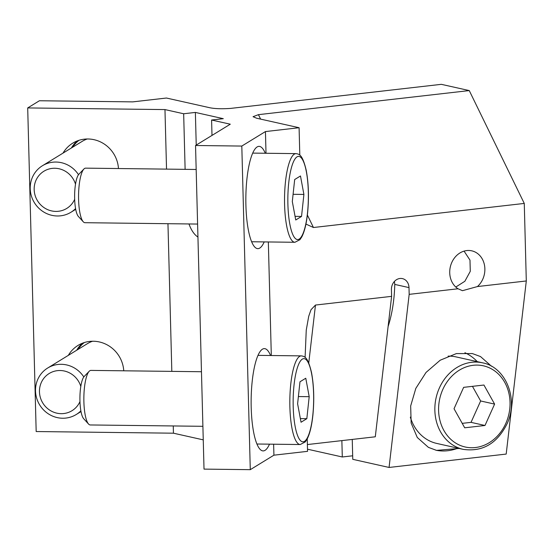 <?xml version="1.0" encoding="UTF-8"?>
<svg xmlns="http://www.w3.org/2000/svg" width="554" height="554" viewBox="0 0 554 554"><rect width="100%" height="100%" fill="white"/><g stroke="black" fill="none" stroke-linecap="round" stroke-linejoin="round"><path stroke-width="0.83" d="M307.235 438.879L307.56 451.337L273.918 455.18L250.283 469.667L204.017 469.113L195.541 145.501L241.807 146.062L265.442 131.568L299.091 127.725L299.804 155.168M196.234 145.079L195.375 112.427L223.304 118.681L211.593 120.017L230.284 124.2L195.541 145.501M305.102 357.427L306.251 330.142L308.716 316.306L311.023 309.7L315.475 305.053L391.609 296.355L375.293 436.794L307.387 444.557M352.247 439.433L352.766 459.328L389.067 467.451L506.19 454.072L526.3 280.968L524.271 203.429L469.259 90.579L441.337 84.333L230.512 108.418C221.219 109.034 214.024 108.743 208.927 107.545L166.442 98.03L132.794 101.874L39.41 100.752L27.7 107.933L36.176 431.538L173.444 433.193L203.249 439.862M250.283 469.667L241.807 146.062M391.609 296.355L391.429 289.61A10.228 8.712 102.6 0 1 402.453 278.62A10.228 8.712 102.6 0 1 408.997 287.602L394.773 284.417L394.42 281.446M307.505 449.197L342.296 456.981L341.866 440.617M77.138 140.965A30.692 29.39 -121.5 0 0 71.397 147.98M352.676 455.797L342.296 456.981M82.435 343.217A30.692 29.39 -121.5 0 0 76.694 350.232M118.466 168.541A30.692 29.39 -121.5 0 0 73.814 142.53A30.692 29.39 -121.5 0 0 72.733 143.161A30.692 29.39 -121.5 0 0 63.031 153.105M123.757 370.799A30.692 29.39 -121.5 0 0 79.111 344.782A30.692 29.39 -121.5 0 0 78.024 345.419A30.692 29.39 -121.5 0 0 68.329 355.363M389.067 467.451L409.177 294.354L408.997 287.602M388.105 326.528A102.296 51.46 -96.5 0 0 394.773 284.417M526.3 280.968L477.437 286.557L462.479 290.684L458.04 288.772L409.177 294.354M459.155 448.449L436.559 450.381L428.408 447.369L417.28 437.48L411.151 423.034L410.666 405.964L415.819 388.382L426.047 372.426L440.181 360.225L456.385 353.584L472.361 353.563L480.512 356.568L491.474 366.229M464.91 352.725A51.148 43.551 -77.4 0 1 466.288 353.383A51.148 43.551 -77.4 0 1 477.278 361.651M457.909 448.172A51.148 43.551 -77.4 0 1 435.908 450.229M299.091 127.725L256.599 118.217L253.046 116.686L258.441 114.664L469.259 90.579M305.933 224.065L313.446 227.514L307.366 215.035M269.5 444.163A51.148 12.604 -89.3 0 1 263.129 450.908A51.148 12.604 -89.3 0 1 258.898 447.826A51.148 12.604 -89.3 0 1 251.44 390.805A51.148 12.604 -89.3 0 1 264.362 348.618A51.148 12.604 -89.3 0 1 268.6 351.7A51.148 12.604 -89.3 0 1 270.567 355.509M264.203 241.911A51.148 12.604 -89.3 0 1 257.839 248.649A51.148 12.604 -89.3 0 1 253.6 245.567A51.148 12.604 -89.3 0 1 246.149 188.554A51.148 12.604 -89.3 0 1 259.064 146.36A51.148 12.604 -89.3 0 1 263.302 149.442A51.148 12.604 -89.3 0 1 265.269 153.257M524.271 203.429L313.446 227.514M464.065 251.121L469.986 260.11L470.277 271.328L464.861 281.273L455.79 287.041M458.04 288.772A20.456 17.416 -77.4 0 1 451.15 264.071A20.456 17.416 -77.4 0 1 471.766 250.83A20.456 17.416 -77.4 0 1 475.256 252.084A20.456 17.416 -77.4 0 1 477.437 286.557M273.918 455.18L273.628 444.211M266.01 153.264L265.442 131.568M271.308 355.523L268.337 241.959M173.444 433.193L173.257 425.957M171.823 371.374L167.959 223.698M166.532 169.122L164.967 109.581L183.665 113.764L195.375 112.427M27.7 107.933L164.967 109.581M211.593 120.017L211.995 135.418M188.983 223.954A27.278 13.725 -96.5 0 0 197.944 237.043M185.119 169.344L183.665 113.764M301.535 216.434L303.904 194.433L300.476 175.978L294.68 179.531L292.311 201.538L295.739 219.986L301.535 216.434L295.067 216.358M303.904 194.433L293.094 194.302M197.598 224.058L84.963 222.701A27.278 6.717 -89.3 0 1 83.266 221.787L78.384 216.448A21.821 5.374 -89.3 0 1 75.032 187.896A21.821 5.374 -89.3 0 1 78.89 174.24L83.896 169.025A27.278 6.717 -89.3 0 1 85.621 168.146L196.171 169.476M83.266 221.787A27.278 6.717 -89.3 0 1 79.077 186.096A27.278 6.717 -89.3 0 1 83.896 169.025M306.833 418.685L309.194 396.685L305.773 378.237L299.977 381.789L297.609 403.79L301.037 422.238L306.833 418.685L300.358 418.609M309.194 396.685L298.384 396.553M202.896 426.31L90.26 424.96A27.278 6.717 -89.3 0 1 88.564 424.039L83.682 418.706A21.821 5.374 -89.3 0 1 80.33 390.154A21.821 5.374 -89.3 0 1 84.187 376.491L89.194 371.277A27.278 6.717 -89.3 0 1 90.911 370.404L201.469 371.734M88.564 424.039A27.278 6.717 -89.3 0 1 84.374 388.354A27.278 6.717 -89.3 0 1 89.194 371.277M75.51 184.184A21.821 20.9 -121.5 0 0 73.606 179.718A21.821 20.9 -121.5 0 0 44.687 170.777A21.821 20.9 -121.5 0 0 37.028 199.952A21.821 20.9 -121.5 0 0 56.487 211.406A21.821 20.9 -121.5 0 0 74.672 199.308M78.509 174.697A27.278 26.128 -121.5 0 0 42.395 165.757A27.278 26.128 -121.5 0 0 33.794 201.663A27.278 26.128 -121.5 0 0 70.919 212.272A27.278 26.128 -121.5 0 0 75.579 208.588M80.808 386.443A21.821 20.9 -121.5 0 0 78.903 381.969A21.821 20.9 -121.5 0 0 49.978 373.036A21.821 20.9 -121.5 0 0 42.326 402.211A21.821 20.9 -121.5 0 0 61.785 413.665A21.821 20.9 -121.5 0 0 79.963 401.567M83.806 376.949A27.278 26.128 -121.5 0 0 47.692 368.015A27.278 26.128 -121.5 0 0 39.092 403.921A27.278 26.128 -121.5 0 0 76.21 414.524A27.278 26.128 -121.5 0 0 80.87 410.846M484.992 425.486L494.604 404.101L483.933 385.03L463.643 387.35L454.031 408.734L464.702 427.799L484.992 425.486L471.032 422.356L480.643 400.971L472.451 386.346M462.223 423.36L471.032 422.356M494.604 404.101L480.643 400.971M448.11 356.139A44.327 37.741 -77.4 0 1 456.074 356.908L482.603 362.842A44.327 37.741 -77.4 0 0 438.969 388.908A44.327 37.741 -77.4 0 0 463.241 449.363L436.711 443.422A44.327 37.741 -77.4 0 1 410.32 417.114M308.751 362.988L315.475 305.053M260.609 119.11L258.441 114.664M288.634 183.755A41.598 10.249 -89.3 0 1 302.055 158.894A41.598 10.249 -89.3 0 1 307.574 212.21A41.598 10.249 -89.3 0 1 294.16 237.07A41.598 10.249 -89.3 0 1 288.634 183.755M251.634 241.759L294.929 242.278A44.327 10.921 -89.3 0 1 285.372 182.792A44.327 10.921 -89.3 0 1 295.995 153.624L252.7 153.105M293.932 386.013A41.598 10.249 -89.3 0 1 307.352 361.146A41.598 10.249 -89.3 0 1 312.872 414.468A41.598 10.249 -89.3 0 1 299.458 439.329A41.598 10.249 -89.3 0 1 293.932 386.013M256.931 444.01L300.226 444.53A44.327 10.921 -89.3 0 1 290.67 385.051A44.327 10.921 -89.3 0 1 301.293 355.883L257.998 355.363M79 140.307A30.006 28.739 -121.5 0 0 72.671 147.198M87.248 138.985A27.278 26.128 -121.5 0 0 82.207 141.353L42.395 165.757M84.298 342.559A30.006 28.739 -121.5 0 0 77.969 349.456M92.539 341.243A27.278 26.128 -121.5 0 0 87.504 343.605L47.692 368.015M442.452 390.279A41.598 35.421 -77.4 0 1 490.498 368.368A41.598 35.421 -77.4 0 1 506.183 422.55A41.598 35.421 -77.4 0 1 458.137 444.46A41.598 35.421 -77.4 0 1 442.452 390.279M294.929 242.278L299.901 239.723L301.715 237.043C304.541 231.648 306.521 223.449 307.65 212.452C309.063 197.03 308.585 182.952 306.203 170.223C302.526 154.732 299.423 154.15 295.995 153.624M300.226 444.53L305.199 441.974L307.013 439.301C309.838 433.9 311.812 425.701 312.941 414.711C314.36 399.282 313.883 385.21 311.5 372.482C307.823 356.991 304.721 356.402 301.293 355.883M75.711 209.329L70.919 212.272M81.009 411.587L76.21 414.524M463.241 449.363C482.679 452.112 497.367 443.422 507.298 423.304C518.558 398.887 505.795 367.136 482.603 362.842"/></g></svg>
